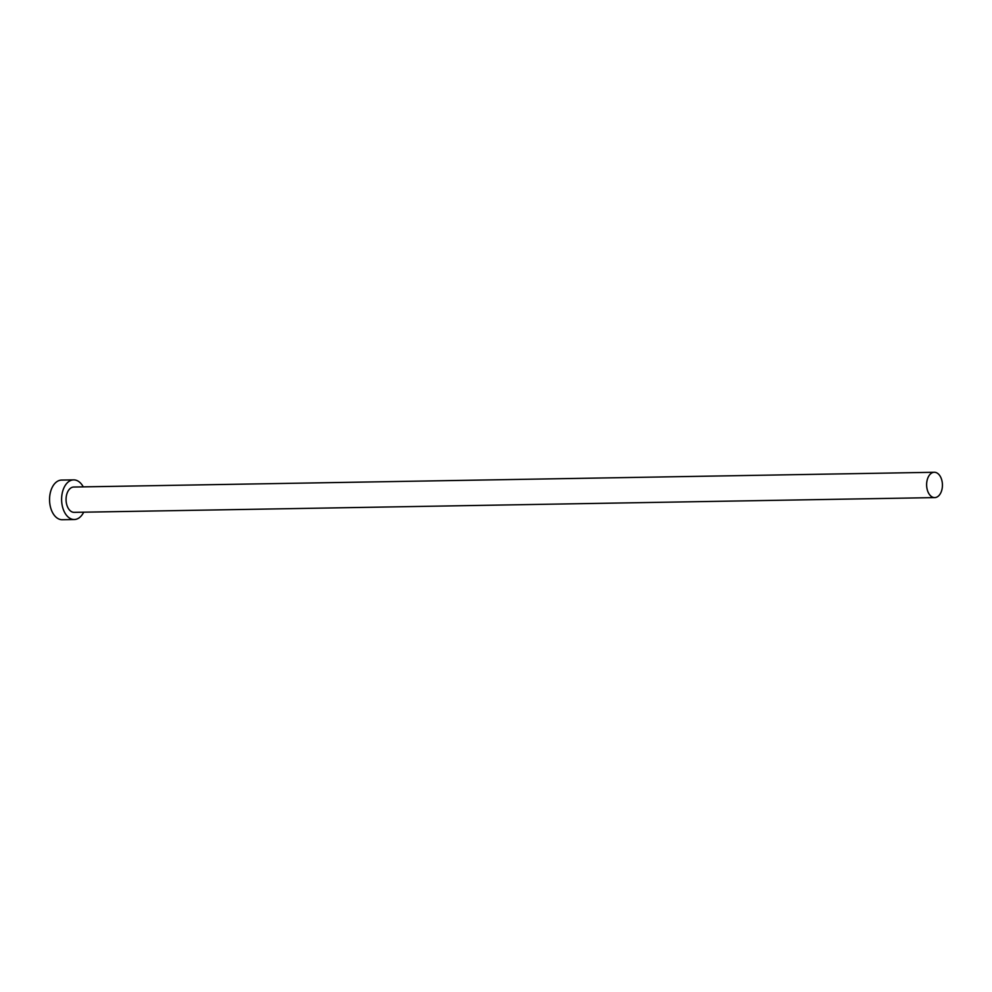 <?xml version="1.0" encoding="UTF-8"?>
<svg xmlns="http://www.w3.org/2000/svg" width="992" height="992" viewBox="0 0 992 992"><rect width="100%" height="100%" fill="white"/><g stroke="black" fill="none" stroke-linecap="round" stroke-linejoin="round"><path stroke-width="1.49" d="M933.36 472.378A12.66 7.899 89 0 0 926.652 485.832A12.66 7.899 89 0 0 934.749 497.6A12.66 7.899 89 0 0 935.692 497.488A12.66 7.899 89 0 0 942.4 484.046A12.66 7.899 89 0 0 934.315 472.279A12.66 7.899 89 0 0 933.36 472.378M934.315 472.279L73.755 487.035A12.66 7.899 89 0 0 72.8 487.146A12.66 7.899 89 0 0 66.092 500.6A12.66 7.899 89 0 0 74.189 512.356L934.749 497.6M83.266 486.874A19.828 12.363 89 0 0 73.631 479.88A19.828 12.363 89 0 0 72.143 480.041A19.828 12.363 89 0 0 61.653 501.096A19.828 12.363 89 0 0 74.313 519.523A19.828 12.363 89 0 0 75.789 519.349A19.828 12.363 89 0 0 83.7 512.194M73.631 479.88L61.578 480.078A19.828 12.363 89 0 0 60.103 480.252A19.828 12.363 89 0 0 49.6 501.307A19.828 12.363 89 0 0 62.26 519.721L74.313 519.523"/></g></svg>
